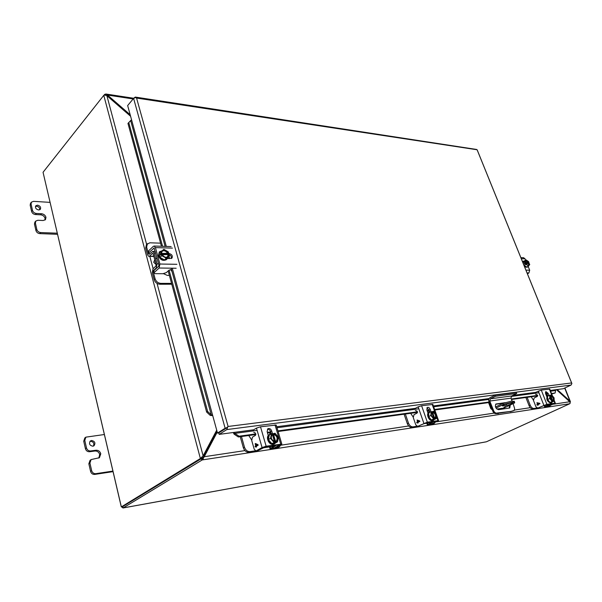 <?xml version="1.0" encoding="UTF-8"?>
<svg xmlns="http://www.w3.org/2000/svg" width="602" height="602" viewBox="0 0 602 602"><rect width="100%" height="100%" fill="white"/><g stroke="black" fill="none" stroke-linecap="round" stroke-linejoin="round"><path stroke-width="0.9" d="M271.795 443.599L275.197 442.169L275.076 441.755C270.847 439.648 270.087 437.052 272.789 433.974L272.668 433.56L271.442 433.733L269.282 435.005L268.372 439.603L271.795 443.599L275.355 443.072L277.53 441.83L278.41 437.218L275.001 433.237L272.796 433.989M271.442 433.733L270.539 438.346L268.372 439.603M275.197 442.169L274.053 442.824L275.167 442.666L277.53 441.83M270.539 438.346L273.97 442.35M275.076 441.755L274.896 441.627C271.103 439.866 270.275 437.458 272.405 434.403L272.789 433.974M272.729 434.245L272.367 434.456L274.444 441.529M276.295 441.319L275.648 441.672L273.481 434.298L273.842 434.087C277.627 435.863 278.448 438.279 276.295 441.319L276.303 442.003M273.782 433.41L273.842 434.087M275.167 442.666L275.046 442.259M274.851 441.605L272.698 434.26M273.902 433.816C278.101 435.916 278.869 438.504 276.183 441.597M273.481 434.298C277.153 435.938 278.034 438.309 276.115 441.416M269.44 434.629L269.169 434.772C265.204 436.766 268.808 445.277 273.24 444.344L274.602 443.802M275.851 442.786L273.782 444.035C269.35 444.968 265.738 436.45 269.704 434.456L270.9 434.05M276.198 425.057L260.508 426.788L256.46 428.112L253.48 429.918L253.043 430.942M260.508 426.788L266.144 446.217L281.834 444.103L275.55 447.926L273.722 448.279M268.281 435.555L267.122 431.574L267.935 428.707C269.561 428.142 270.817 428.895 271.698 430.957L272.473 433.591M256.068 450.966L257.949 450.605L265.015 446.872L279.945 444.712L274.03 448.159L272.518 447.79M266.144 446.217L262.073 447.557L255.963 450.981L254.202 449.19L251.719 440.491L252.456 437.142L255.481 435.336L255.225 432.913L253.728 432.341M271.231 433.861L270.576 431.619C269.929 429.933 268.883 429.113 267.431 429.158M256.475 446.97L255.948 446.496L255.248 446.902L255.075 446.293L255.775 445.879L255.474 443.501L258.04 444.697L258.183 445.194L256.279 446.3L256.475 446.97M255.963 446.488L256.159 447.158M255.075 446.293L255.79 445.879L255.165 443.697M255.263 446.895L255.09 446.285M255.647 444.11L257.423 444.916L256.106 445.691L255.647 444.11L257.438 444.916L256.106 445.691M505.672 406.591L503.964 407.298L505.672 406.591M495.491 407.02L502.941 403.4L511.662 401.113L514.319 401.466M496.018 408.081L503.362 404.514L512.084 402.226L514.65 402.347L514.582 402.926L503.979 408.028L496.868 409.067M504.438 404.589L510.225 403.144M508.374 403.4L512.738 402.926C511.993 403.814 509.992 404.649 506.733 405.432L502.339 405.914C503.076 405.026 505.093 404.183 508.374 403.4M488.591 402.603L490.833 408.63L492.218 409.781M503.362 404.514L502.941 403.4M496.921 409.112L503.979 408.028M501.917 403.897L501.737 403.423M486.168 441.83L123.132 507.922L202.219 459.936L201.82 458.431L204.236 456.722L202.219 459.936L569.755 403.731L486.499 441.748M121.356 506.937L43.051 172.285L121.25 506.711L122.71 506.613L123.132 507.922M122.808 507.84L121.913 507.065L122.349 506.696L121.913 507.065M202.137 456.963L201.678 458.325L200.376 458.521L121.559 506.771M43.051 172.285L103.777 95.349L200.376 458.521L203.13 455.864L157.054 283.414M104.989 95.093L104.786 94.311L103.935 95.244M201.678 458.325L122.778 506.568M569.755 403.731L570.184 403.114L569.755 401.752L553.388 404.213M201.738 460.184L201.339 458.679L122.808 506.545M146.625 244.389L106.893 95.688L104.816 95.078L103.777 95.349M104.786 94.311L106.035 94.04L107.502 95.056L106.96 95.741M569.274 401.316L570.335 401.459L570.109 402.429M200.03 458.874L201.82 458.431M556.398 389.637L569.755 401.752M244.924 450.605L204.236 456.722L217.239 432.093M216.712 430.189L203.13 455.864M106.893 95.688L130.589 116.254M130.175 114.749L107.502 95.056L133.14 98.946M564.676 388.079L569.883 401.037L557.211 389.532M217.051 431.416L203.423 457.219M510.255 405.003L509.789 407.983L498.494 409.691C495.566 408.427 494.731 406.531 495.98 403.995L505.304 402.64M494.016 411.595L493.181 411.994L488.929 401.451C488.44 399.751 488.794 398.501 489.998 397.711L495.085 395.175L495.491 396.267L490.404 398.795L489.757 401.037L494.016 411.595L495.845 413.19L511.098 411.362L514.296 410.383L514.65 408.525L513.077 403.649M512.106 401.06L510.993 398.155L489.757 401.037M509.315 408.096L509.42 405.409M503.671 403.152L495.612 404.281M511.098 411.362L499.412 413.13M498.569 413.536L495.002 413.589L495.845 413.19M493.181 411.994L495.002 413.589M490.939 406.839L491.774 406.433M495.085 395.175L516.298 392.429L516.704 393.482L511.64 395.966L510.993 398.155M514.206 410.421L513.551 410.73M513.371 410.82L510.263 411.76M516.704 393.482L495.491 396.267M212.717 415.636L210.248 415.418L206.629 412.046L168.169 270.945M133.96 98.066L135.292 97.072L136.571 98.066L135.743 97.456L133.599 98.389L127.654 105.568L131.537 119.708L127.963 123.41L161.441 246.263M210.248 415.418L211.272 414.868L212.611 415.237L217.503 433.064L218.767 432.891L226.45 428.06M226.405 428.09L228.098 426.464L136.571 98.066L477.1 149.763L571.84 383.482L571.396 382.977L228.098 426.464L227.601 427.337L218.774 432.898L219.181 434.373L234.381 432.356L234.133 432.808L233.561 432.462M477.198 149.906L476.445 149.431M133.599 98.389L225.133 428.248L227.594 427.337L226.819 429.58L571.05 385.069L571.847 383.617M234.133 432.808L234.818 433.38L234.073 434.132L233.283 432.499M551.5 393.505L555.104 393.008L555.781 389.72L563.329 388.719L571.05 385.069M226.819 429.58L219.181 434.373M225.133 428.248L217.503 433.064M555.104 393.008L551.68 393.949M547.293 394.551L546.022 394.724M537.699 395.868L511.497 399.465M489.321 402.505L434.81 409.985M429.301 410.745L427.262 411.023M417.562 412.355L278.101 431.499M271.171 433.892L270.81 432.499L267.521 432.951M255.903 434.539L238.324 436.954L234.073 434.132M257.122 430.4L234.818 433.38L239.077 436.202L238.324 436.954M239.077 436.202L255.88 433.907M267.341 432.341L270.652 431.89M277.928 430.889L417.54 411.813M427.081 410.504L429.121 410.225M434.629 409.473L489.14 402.023M511.316 398.998L537.676 395.394M545.848 394.272L547.113 394.099M165.121 246.376L130.657 120.566L127.963 123.41M169.064 270.147L207.645 411.49L206.629 412.046M128.813 122.68L162.555 246.293M207.645 411.49L211.272 414.868L171.088 268.176M38.626 209.985C35.977 209.248 35.021 207.856 35.774 205.816L37.52 205.154C40.168 205.899 41.117 207.291 40.357 209.323L38.626 209.985M35.45 206.456L36.624 206.245C38.806 206.712 39.86 207.886 39.785 209.767M34.472 224.125L35.375 223.056L35.781 221.069L34.886 222.146L34.472 224.125L35.924 230.536C36.526 232.334 37.813 233.365 39.77 233.614L57.34 234.291M30.168 205.147L31.056 204.048L31.424 202.152L30.544 203.25L30.168 205.147L31.597 211.452C32.192 213.228 33.464 214.259 35.42 214.538L40.658 214.809C42.9 215.132 44.375 216.321 45.06 218.375L44.954 220.076M39.77 233.614L40.68 232.553L57.085 233.192M40.68 232.553C38.716 232.297 37.429 231.266 36.827 229.467L35.924 230.536M35.375 223.056L36.827 229.467M35.781 221.069L37.873 220.264L43.118 220.52L45.496 219.61L45.97 217.307L45.06 218.375L45.97 217.307M40.658 214.809L41.553 213.733C43.803 214.056 45.27 215.245 45.963 217.299M41.553 213.733L36.316 213.454C34.359 213.168 33.08 212.145 32.485 210.361L31.597 211.452M31.056 204.048L32.485 210.361M31.424 202.152L33.546 201.346L49.846 202.362M92.881 446.21C89.555 445.45 88.727 443.689 90.405 440.935L91.564 440.476C94.898 441.251 95.718 443.012 94.017 445.758L92.881 446.21M89.931 441.409L90.503 441.266C93.46 441.748 94.431 443.35 93.43 446.074M88.848 463.781L89.924 463.021L91.113 459.582L90.037 460.349L88.848 463.781L90.578 471.396C91.263 473.503 92.633 474.511 94.695 474.421L113.025 471.644M83.731 441.221L84.784 440.423L85.868 437.15L84.814 437.947L83.731 441.221L85.431 448.708C86.109 450.785 87.471 451.793 89.517 451.741L94.988 451.011C97.343 450.951 98.916 452.117 99.699 454.51L98.848 458.032M94.695 474.421L95.778 473.676L112.898 471.088M95.778 473.676C93.716 473.766 92.347 472.751 91.654 470.644L90.578 471.396M89.924 463.021L91.654 470.644M91.113 459.582L99.42 457.708L100.782 453.75L99.699 454.51L100.782 453.75M94.988 451.011L96.057 450.236C98.412 450.176 99.985 451.342 100.775 453.742M96.057 450.236L90.586 450.966C88.539 451.018 87.17 450.003 86.492 447.926L85.431 448.708M84.784 440.423L86.492 447.926M85.868 437.15L104.319 434.531M257.317 450.778L248.987 452.252C246.361 452.335 244.495 450.868 243.374 447.858L240.228 436.691M241.462 436.525L244.472 447.211L243.374 447.858M255.293 450.815L250.093 451.605C247.467 451.688 245.593 450.221 244.472 447.211M258.243 450.439L263.992 447.595L273.677 446.135L270.065 448.814L277.146 447.956L279.298 446.97L276.009 447.67M272.939 448.136L272.104 448.031L275.949 445.548L263.879 447.203M251.583 439.821L248.754 435.524M280.841 444.931L279.298 446.97M270.02 434.29L269.568 432.665M154.541 258.943L155.218 261.456M153.796 256.151L148.769 256.347L147.505 254.774L145.714 248.047L146.467 244.547L149.838 242.794L160.599 243.163M171.562 283.376L160.734 283.376C157.98 283.09 156.099 281.548 155.075 278.749L153.247 271.886L153.48 270.569L156.354 267.8L157.054 263.857L154.127 252.953L152.848 251.373L149.138 254.307L148.438 253.878L146.64 247.144L147.392 243.652M149.582 256.053L152.472 253.419L153.179 253.848L156.099 264.745L155.865 266.061L152.998 268.838L152.298 272.759L154.127 279.614C155.143 282.413 157.024 283.948 159.778 284.234L160.734 283.376M163.488 273.692L167.303 275.392L169.388 275.407M171.796 284.227L159.778 284.234M537.646 408.088L532.785 408.991C531.303 408.976 530.053 407.87 529.053 405.658L525.885 397.486M527.134 397.312L530.166 405.138L529.053 405.658M537.052 407.99L533.906 408.465C532.416 408.457 531.175 407.343 530.166 405.138M543.975 405.522L549.114 404.777L544.697 407.102L549.227 406.139M546.842 406.5L550.514 404.258L545.201 404.98M533.342 399.976L531.167 396.763M550.333 405.628L549.882 405.989M528.165 263.699L527.969 263.209L528.985 262.585L528.594 261.629L526.08 259.891L524.139 261.072L522.987 262.713L524.116 265.512L526.645 267.243L528.594 266.069L529.73 264.421L529.166 263.458C529.173 266.144 528.059 266.114 525.847 263.375L526.065 264.331L528.594 266.069M524.116 265.512L526.065 264.331M522.987 262.713L524.929 261.531L525.313 262.495L524.297 263.112L524.651 263.985L525.674 263.367M526.08 259.891L524.929 261.531M526.028 263.646L528.977 263.518L528.661 265.339C527.826 265.632 526.9 264.985 525.877 263.383L525.847 263.375M525.358 261.577L525.787 260.756C526.712 260.455 527.661 261.087 528.616 262.645L528.985 262.585M528.616 262.645L525.523 262.51C525.501 259.816 526.607 259.846 528.812 262.585M525.313 262.495L525.787 260.756M527.969 263.209L524.297 263.112M528.654 263.714L528.488 265.407M525.644 260.869L528.3 262.841M524.651 266.972L527.299 267.213L524.086 265.58M527.788 266.558L527.299 267.213M522.89 262.638L523.469 261.11L524.297 260.975M523.469 261.11L522.581 261.87M525.937 270.147L529.692 270.208L528.12 266.355M525.606 260.177L525.064 258.83L523.522 257.724M529.692 270.208L528.902 272.954L527.435 273.835M154.624 260.056L153.728 262.306L156.038 264.519M167.905 254.849L167.717 254.142L168.688 253.239L168.312 251.869L163.864 249.341L158.875 253.389L159.966 257.4L164.436 259.913L169.403 255.858L169.027 254.488L168.387 254.563L167.672 256.7C165.527 257.882 163.594 257.114 161.87 254.405L161.426 254.292L161.803 255.677L166.28 258.205L169.403 255.858M164.436 259.913L166.28 258.205M159.966 257.4L161.803 255.677M160.711 251.659L161.088 253.043L160.124 253.946L160.463 255.203L161.426 254.292M161.088 253.043L161.449 253.051C162.69 249.228 164.986 249.288 168.327 253.231L168.688 253.239M161.524 253.066L162.239 251.042C164.384 249.845 166.325 250.605 168.048 253.322L168.327 253.231M168.048 253.322L161.223 253.434L162.239 251.042M167.717 254.142L160.124 253.946M168.387 254.563L162.073 254.706M168.665 254.473C167.454 258.318 165.159 258.258 161.795 254.307M162.088 251.192C164.248 250.199 166.129 251.004 167.74 253.608M168.078 254.849L167.514 256.836M159.372 251.967L158.341 255.805C160.38 259.989 163.052 261.283 166.355 259.688L166.581 259.462M167.762 257.378L166.814 259.266C163.511 260.862 160.839 259.56 158.8 255.376L159.583 251.741L161.742 250.906M171.013 269.756L171.314 270.862L171.194 269.899L170.614 269.696L168.959 270.23L166.333 272.608L162.901 273.722L155.241 273.662L153.977 273.218L154.27 272.488L159.139 268.018L176.168 268.244M172.435 248.122L155.436 247.603L159.876 264.022L159.139 268.018M168.402 253.495L169.2 253.517C172.006 254.42 172.902 255.978 171.894 258.198L167.364 258.574M149.605 253.878L148.694 253.427L148.98 252.674L154.059 247.986L158.905 264.918L158.665 266.257L153.803 270.742L153.946 273.09M155.436 247.603L154.172 246.03L153.299 246.361L148.513 250.951L148.656 253.291M171.314 258.536C171.705 256.828 170.953 255.504 169.049 254.563M168.741 254.48L167.785 254.405M550.04 402.52L552.764 401.105C550.093 399.48 549.34 397.576 550.499 395.409L549.709 395.198L547.549 396.221L547.594 399.54L550.04 402.52L554.164 401.218L554.103 397.899L551.673 394.927L550.454 395.281M549.709 395.198L549.761 398.524L547.594 399.54M552.877 401.406L554.164 401.218M549.761 398.524L552.207 401.511M549.822 396.665L550.499 395.409M552.072 400.812L550.123 395.89M552.764 401.105L551.899 400.759M553.193 400.924L552.832 401.09L550.695 395.695L551.056 395.522C553.554 397.064 554.269 398.87 553.193 400.924L553.494 401.316M550.996 395.017L551.056 395.522M551.116 395.318C553.765 396.944 554.517 398.848 553.373 401.022M550.695 395.695C553.193 397.237 553.908 399.036 552.832 401.09M547.963 395.68L547.429 395.928C546.006 399.081 547.09 401.481 550.687 403.137L551.221 402.888C547.624 401.233 546.541 398.825 547.963 395.68L548.873 395.597M552.207 402.136L551.567 402.783M549.754 389.095L541.273 390.081L535.268 392.512L534.832 393.287M547.391 394.799L546.323 395.476M541.273 390.081L546.872 404.311L555.315 403.122L547.617 406.576M546.774 396.635L545.623 393.716L545.879 391.563L548.159 393.369L549.016 395.529M537.827 408.066L545.736 404.837L553.915 403.641L547.925 406.478L546.511 406.327M546.872 404.311L537.729 408.081L535.953 406.824L533.47 400.443L534.222 397.93L537.27 396.47L537.022 394.679L535.517 394.31M547.775 395.77L545.457 392.105M538.241 405.086L537.014 405.078L536.841 404.634L537.541 404.303L536.916 402.7L539.821 403.332L539.964 403.694L538.053 404.589L538.241 405.086M545.427 393.008L546.751 393.332M537.729 404.747L537.917 405.236M537.541 404.303L536.931 402.7M537.022 405.078L536.849 404.627L537.556 404.296M537.428 402.986L539.204 403.521L537.879 404.145L537.428 402.986L539.219 403.521L537.879 404.145M418.021 426.306L411.813 427.428C409.887 427.45 408.389 426.193 407.321 423.642L404.092 414.206M405.357 414.026L408.449 423.055L407.321 423.642M416.915 426.254L412.949 426.856C411.023 426.878 409.518 425.614 408.449 423.055M424.207 423.53L431.672 422.438L427.345 424.937L432.356 424.297L434.05 423.552L432.469 423.883M429.775 424.297L429.158 424.192L433.259 421.874L425.546 422.905M413.122 416.975L410.669 413.303M434.937 422.649L434.05 423.552M431.461 420.023L434.448 418.428C431.152 416.592 430.385 414.394 432.131 411.843L431.115 411.625L428.91 412.754L428.609 416.614L431.461 420.023L434.05 419.647L436.262 418.525L436.54 414.665L433.703 411.264L432.101 411.753M431.115 411.625L430.821 415.485L428.609 416.614M434.569 418.774L433.402 419.361L436.262 418.525M430.821 415.485L433.681 418.909M431.085 414.311L432.131 411.843M433.779 418.172L431.717 412.302M434.448 418.428L432.785 417.615M432.815 411.384L432.507 412.152L434.704 418.382L435.374 418.653M433.839 418.194L431.754 412.272M432.936 411.73C436.209 413.566 436.984 415.756 435.254 418.307M432.507 412.152C435.517 413.792 436.284 415.854 434.81 418.33M429.121 412.34L428.842 412.453C425.757 413.762 429.068 421.43 432.417 420.7L433.259 420.362M434.343 419.496L432.966 420.429C429.617 421.159 426.299 413.476 429.384 412.174L430.438 411.971M432.853 404.446L421.588 405.725L418.149 406.862L415.087 408.472L414.635 409.352M421.588 405.725L427.33 422.16L438.557 420.602L430.573 424.395M428.037 413.228L426.856 409.864L427.345 407.388C428.489 407.08 429.437 407.75 430.197 409.405L430.994 411.685M417.713 426.351L426.171 422.739L436.969 421.167L430.889 424.29L429.407 424.064M427.33 422.16L417.607 426.374L415.794 424.892L413.258 417.532L414.026 414.658L417.126 413.04L416.877 410.978L415.335 410.526M429.76 412.031L429.045 410L426.871 407.87M418.127 422.943L417.592 422.544L416.877 422.913L416.697 422.393L417.412 422.025L417.111 420.008L419.737 420.956L419.88 421.377L417.931 422.371L418.127 422.943M429.565 411.49L427.759 412.423M417.607 422.544L417.803 423.108M416.885 422.905L416.704 422.393L417.427 422.025L417.118 420.008M417.291 420.52L419.112 421.159L417.75 421.851L417.291 420.52L419.12 421.159L417.75 421.851M280.698 444.05L275.039 424.884M274.03 448.159L275.55 447.926M256.377 450.845L257.949 450.605M256.46 428.112L262.073 447.557M270.576 431.619L271.698 430.957M506.733 405.432L506.312 404.326M503.106 405.951L502.881 405.342M545.058 405.462L543.636 405.68M530.272 407.689L514.65 410.037M493.994 413.145L436.721 421.754M427.586 423.131L423.891 423.688M408.683 425.975L280.743 445.217M269.508 446.902L262.939 447.888M153.126 268.718L149.74 256.053M104.402 94.657L104.507 95.078M202.453 458.069L203.265 458.972M201.926 457.663L201.377 457.52M105.726 95.221L105.839 94.01M569.943 402.046L570.41 401.903M495.687 404.205L496.319 403.897M490.404 398.795L511.64 395.966M212.611 415.237L172.27 268.191M169.644 258.619L168.989 256.241M166.295 246.414L131.537 119.708M555.781 389.72L550.288 390.45M535.487 392.406L512.731 395.431M489.102 398.562L433.387 405.951M415.305 408.352L276.694 426.743M253.69 429.79L234.381 432.356M555.3 390.555L550.582 391.187M538.933 392.745L511.106 396.462M488.771 399.442L433.688 406.801M418.819 408.788L276.995 427.744M168.462 258.597L168.056 257.107M36.316 213.454L35.42 214.538M90.586 450.966L89.517 451.741M248.987 452.252L250.093 451.605M277.146 447.956L278.259 447.324M270.561 448.272L270.095 446.676M269.892 433.786L270.998 433.139M145.714 248.047L146.64 247.144M154.127 279.614L155.075 278.749M149.574 253.909L148.438 253.878M152.961 253.434L152.472 253.419M154.127 252.953L155.692 252.99M158.627 263.879L157.054 263.857M156.354 267.8L156.979 267.807M153.984 270.576L153.48 270.569M153.623 271.886L153.247 271.886M532.785 408.991L533.906 408.465M548.43 406.606L549.543 406.087M545.487 406.538L545.021 405.364M528.661 265.339L527.721 265.339M525.064 258.83L521.302 258.717M527.066 272.932L528.902 272.954M159.876 264.022L176.913 264.308M153.803 270.742L154.27 272.488M148.513 250.951L148.98 252.674M168.236 254.413L169.2 253.517M154.278 248.107L153.766 248.092M554.909 403.114L554.156 401.225M551.665 394.927L549.325 389.027M547.925 406.478L548.776 406.35M538.135 407.968L539.008 407.832M538.278 391.067L543.862 405.304M547.037 393.904L548.159 393.369M411.813 427.428L412.949 426.856M432.356 424.297L433.493 423.733M428.022 424.372L427.548 423.018M432.876 411.964C435.923 413.657 436.668 415.726 435.126 418.172L435.08 418.194M437.902 420.58L436.42 416.366M435.291 413.168L432.176 404.341M430.889 424.29L432.003 424.117M418.029 426.246L419.165 426.073M418.149 406.862L423.861 423.296M429.045 410L430.197 409.405M274.948 441.612C271.171 439.821 270.321 437.421 272.405 434.403M269.169 434.772L269.704 434.456M274.339 443.967L274.873 443.659M276.175 424.982L281.834 444.103M514.228 401.241L514.65 402.347M486.265 441.823L122.959 507.99M106.035 94.04L133.719 98.261M564.909 387.974L570.335 401.459M202.091 457.114L202.656 456.293M514.296 410.383L513.461 410.782M135.292 97.072L476.603 149.462M477.168 149.838L571.885 383.504M269.47 446.767L270.042 448.746M153.879 256.46L148.957 256.347M155.271 251.44L152.848 251.373M544.073 405.507L544.682 407.065M520.865 257.633L523.725 257.724M157.002 257.829L155.752 259.003M161.893 254.337C163.654 257.077 165.58 257.859 167.672 256.7M159.131 252.17L159.583 251.741M166.355 259.688L166.814 259.266M154.172 246.03L171.156 246.572M550.446 395.612C549.062 396.876 549.799 398.682 552.651 401.007M549.739 389.058L552.44 395.868M554.141 400.164L555.315 403.122M426.72 423.138L427.33 424.884M434.328 418.307C431.295 416.584 430.52 414.515 431.995 412.114M428.842 412.453L429.384 412.174M432.996 420.52L433.545 420.249M432.83 404.393L436.405 414.507M436.525 414.846L438.557 420.602"/></g></svg>
